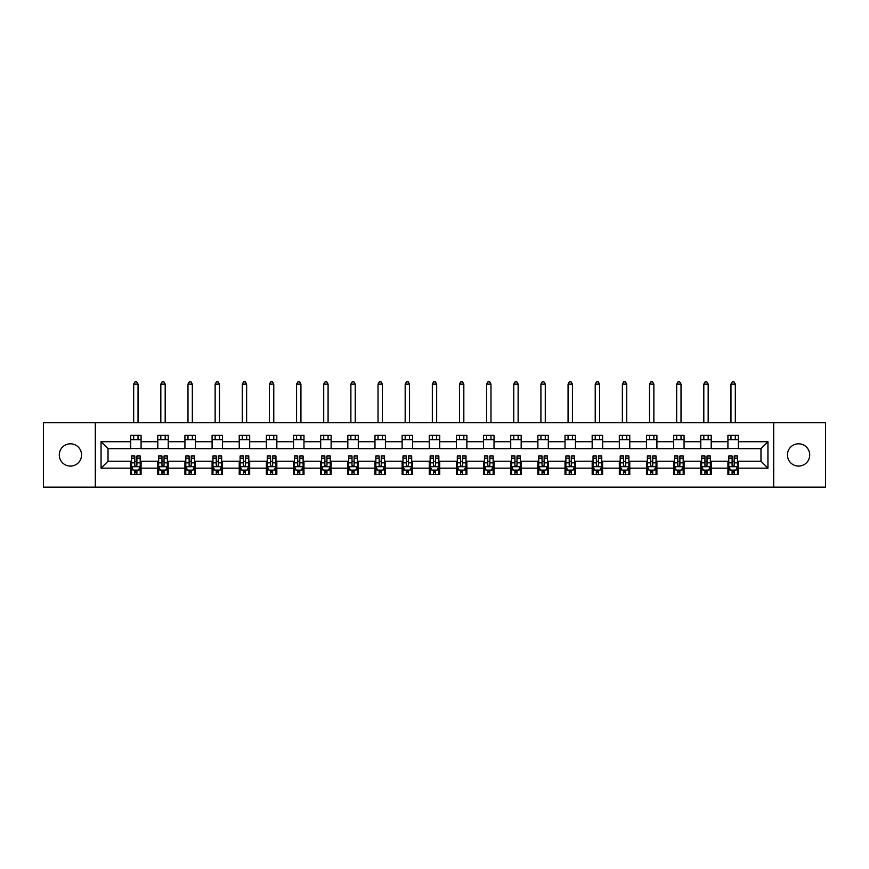 <?xml version="1.0" encoding="UTF-8"?>
<svg xmlns="http://www.w3.org/2000/svg" width="869" height="869" viewBox="0 0 869 869"><rect width="100%" height="100%" fill="white"/><g stroke="black" fill="none" stroke-linecap="round" stroke-linejoin="round"><path stroke-width="1.3" d="M798.578 443.809A11.134 11.134 0 0 0 787.433 454.954A11.134 11.134 0 0 0 798.578 466.088A11.134 11.134 0 0 0 809.712 454.954A11.134 11.134 0 0 0 798.578 443.809M70.422 443.809A11.134 11.134 0 0 0 59.288 454.954A11.134 11.134 0 0 0 70.422 466.088A11.134 11.134 0 0 0 81.567 454.954A11.134 11.134 0 0 0 70.422 443.809M773.692 487.14L825.55 487.14L825.55 422.758L773.692 422.758L773.692 487.14L95.308 487.14L95.308 422.758L43.45 422.758L43.45 487.14L95.308 487.14M773.692 422.758L95.308 422.758M738.357 441.724L738.357 435.369L727.918 435.369L727.918 441.724L711.211 441.724L711.211 435.369L700.772 435.369L700.772 441.724L684.066 441.724L684.066 435.369L673.616 435.369L673.616 441.724L656.91 441.724L656.91 435.369L646.471 435.369L646.471 441.724L629.764 441.724L629.764 435.369L619.325 435.369L619.325 441.724L602.619 441.724L602.619 435.369L592.169 435.369L592.169 441.724L575.463 441.724L575.463 435.369L565.024 435.369L565.024 441.724L548.317 441.724L548.317 435.369L537.878 435.369L537.878 441.724L521.172 441.724L521.172 435.369L510.722 435.369L510.722 441.724L494.016 441.724L494.016 435.369L483.577 435.369L483.577 441.724L466.87 441.724L466.87 435.369L456.431 435.369L456.431 441.724L439.725 441.724L439.725 435.369L429.275 435.369L429.275 441.724L412.569 441.724L412.569 435.369L402.13 435.369L402.13 441.724L385.423 441.724L385.423 435.369L374.984 435.369L374.984 441.724L358.278 441.724L358.278 435.369L347.828 435.369L347.828 441.724L331.122 441.724L331.122 435.369L320.683 435.369L320.683 441.724L303.976 441.724L303.976 435.369L293.537 435.369L293.537 441.724L276.831 441.724L276.831 435.369L266.381 435.369L266.381 441.724L249.675 441.724L249.675 435.369L239.236 435.369L239.236 441.724L222.529 441.724L222.529 435.369L212.09 435.369L212.09 441.724L195.384 441.724L195.384 435.369L184.934 435.369L184.934 441.724L168.228 441.724L168.228 435.369L157.789 435.369L157.789 441.724L141.082 441.724L141.082 435.369L130.643 435.369L130.643 441.724L101.054 441.724L101.054 468.174L108.017 461.211L130.643 461.211L130.643 474.528L141.082 474.528L141.082 461.211L157.789 461.211L157.789 474.528L168.228 474.528L168.228 461.211L184.934 461.211L184.934 474.528L195.384 474.528L195.384 461.211L212.09 461.211L212.09 474.528L222.529 474.528L222.529 461.211L239.236 461.211L239.236 474.528L249.675 474.528L249.675 461.211L266.381 461.211L266.381 474.528L276.831 474.528L276.831 461.211L293.537 461.211L293.537 474.528L303.976 474.528L303.976 461.211L320.683 461.211L320.683 474.528L331.122 474.528L331.122 461.211L347.828 461.211L347.828 474.528L358.278 474.528L358.278 461.211L374.984 461.211L374.984 474.528L385.423 474.528L385.423 461.211L402.13 461.211L402.13 474.528L412.569 474.528L412.569 461.211L429.275 461.211L429.275 474.528L439.725 474.528L439.725 461.211L456.431 461.211L456.431 474.528L466.87 474.528L466.87 461.211L483.577 461.211L483.577 474.528L494.016 474.528L494.016 461.211L510.722 461.211L510.722 474.528L521.172 474.528L521.172 461.211L537.878 461.211L537.878 474.528L548.317 474.528L548.317 461.211L565.024 461.211L565.024 474.528L575.463 474.528L575.463 461.211L592.169 461.211L592.169 474.528L602.619 474.528L602.619 461.211L619.325 461.211L619.325 474.528L629.764 474.528L629.764 461.211L646.471 461.211L646.471 474.528L656.91 474.528L656.91 461.211L673.616 461.211L673.616 474.528L684.066 474.528L684.066 461.211L700.772 461.211L700.772 474.528L711.211 474.528L711.211 461.211L727.918 461.211L727.918 474.528L738.357 474.528L738.357 461.211L760.983 461.211L760.983 448.686L738.357 448.686L738.357 441.724L767.946 441.724L767.946 468.174L738.357 468.174M727.918 468.174L711.211 468.174M700.772 468.174L684.066 468.174M673.616 468.174L656.91 468.174M646.471 468.174L629.764 468.174M619.325 468.174L602.619 468.174M592.169 468.174L575.463 468.174M565.024 468.174L548.317 468.174M537.878 468.174L521.172 468.174M510.722 468.174L494.016 468.174M483.577 468.174L466.87 468.174M456.431 468.174L439.725 468.174M429.275 468.174L412.569 468.174M402.13 468.174L385.423 468.174M374.984 468.174L358.278 468.174M347.828 468.174L331.122 468.174M320.683 468.174L303.976 468.174M293.537 468.174L276.831 468.174M266.381 468.174L249.675 468.174M239.236 468.174L222.529 468.174M212.09 468.174L195.384 468.174M184.934 468.174L168.228 468.174M157.789 468.174L141.082 468.174M130.643 468.174L101.054 468.174M727.918 441.724L727.918 448.686L711.211 448.686L711.211 441.724M700.772 441.724L700.772 448.686L684.066 448.686L684.066 441.724M673.616 441.724L673.616 448.686L656.91 448.686L656.91 441.724M646.471 441.724L646.471 448.686L629.764 448.686L629.764 441.724M619.325 441.724L619.325 448.686L602.619 448.686L602.619 441.724M592.169 441.724L592.169 448.686L575.463 448.686L575.463 441.724M565.024 441.724L565.024 448.686L548.317 448.686L548.317 441.724M537.878 441.724L537.878 448.686L521.172 448.686L521.172 441.724M510.722 441.724L510.722 448.686L494.016 448.686L494.016 441.724M483.577 441.724L483.577 448.686L466.87 448.686L466.87 441.724M456.431 441.724L456.431 448.686L439.725 448.686L439.725 441.724M429.275 441.724L429.275 448.686L412.569 448.686L412.569 441.724M402.13 441.724L402.13 448.686L385.423 448.686L385.423 441.724M374.984 441.724L374.984 448.686L358.278 448.686L358.278 441.724M347.828 441.724L347.828 448.686L331.122 448.686L331.122 441.724M320.683 441.724L320.683 448.686L303.976 448.686L303.976 441.724M293.537 441.724L293.537 448.686L276.831 448.686L276.831 441.724M266.381 441.724L266.381 448.686L249.675 448.686L249.675 441.724M239.236 441.724L239.236 448.686L222.529 448.686L222.529 441.724M212.09 441.724L212.09 448.686L195.384 448.686L195.384 441.724M184.934 441.724L184.934 448.686L168.228 448.686L168.228 441.724M157.789 441.724L157.789 448.686L141.082 448.686L141.082 441.724M130.643 441.724L130.643 448.686L108.017 448.686L101.054 441.724M108.017 448.686L108.017 461.211M767.946 468.174L760.983 461.211M760.983 448.686L767.946 441.724M130.643 439.725L141.082 439.725M130.643 448.513L141.082 448.513M130.643 461.385L131.512 461.385M134.814 461.385L136.9 461.385M140.213 461.385L141.082 461.385M130.643 470.172L131.512 470.172M134.814 470.172L136.9 470.172M140.213 470.172L141.082 470.172M157.789 461.385L158.658 461.385M161.971 461.385L164.056 461.385M167.359 461.385L168.228 461.385M157.789 470.172L158.658 470.172M161.971 470.172L164.056 470.172M167.359 470.172L168.228 470.172M157.789 439.725L168.228 439.725M157.789 448.513L168.228 448.513M184.934 461.385L185.803 461.385M189.116 461.385L191.202 461.385M194.515 461.385L195.384 461.385M184.934 470.172L185.803 470.172M189.116 470.172L191.202 470.172M194.515 470.172L195.384 470.172M184.934 439.725L195.384 439.725M184.934 448.513L195.384 448.513M212.09 461.385L212.959 461.385M216.262 461.385L218.347 461.385M221.66 461.385L222.529 461.385M212.09 470.172L212.959 470.172M216.262 470.172L218.347 470.172M221.66 470.172L222.529 470.172M212.09 439.725L222.529 439.725M212.09 448.513L222.529 448.513M239.236 461.385L240.105 461.385M243.418 461.385L245.503 461.385M248.806 461.385L249.675 461.385M239.236 470.172L240.105 470.172M243.418 470.172L245.503 470.172M248.806 470.172L249.675 470.172M239.236 439.725L249.675 439.725M239.236 448.513L249.675 448.513M266.381 461.385L267.25 461.385M270.563 461.385L272.649 461.385M275.962 461.385L276.831 461.385M266.381 470.172L267.25 470.172M270.563 470.172L272.649 470.172M275.962 470.172L276.831 470.172M266.381 439.725L276.831 439.725M266.381 448.513L276.831 448.513M293.537 461.385L294.406 461.385M297.709 461.385L299.794 461.385M303.107 461.385L303.976 461.385M293.537 470.172L294.406 470.172M297.709 470.172L299.794 470.172M303.107 470.172L303.976 470.172M293.537 439.725L303.976 439.725M293.537 448.513L303.976 448.513M320.683 461.385L321.552 461.385M324.865 461.385L326.95 461.385M330.253 461.385L331.122 461.385M320.683 470.172L321.552 470.172M324.865 470.172L326.95 470.172M330.253 470.172L331.122 470.172M320.683 439.725L331.122 439.725M320.683 448.513L331.122 448.513M347.828 461.385L348.697 461.385M352.01 461.385L354.096 461.385M357.409 461.385L358.278 461.385M347.828 470.172L348.697 470.172M352.01 470.172L354.096 470.172M357.409 470.172L358.278 470.172M347.828 439.725L358.278 439.725M347.828 448.513L358.278 448.513M374.984 461.385L375.853 461.385M379.156 461.385L381.241 461.385M384.554 461.385L385.423 461.385M374.984 470.172L375.853 470.172M379.156 470.172L381.241 470.172M384.554 470.172L385.423 470.172M374.984 439.725L385.423 439.725M374.984 448.513L385.423 448.513M402.13 461.385L402.999 461.385M406.312 461.385L408.397 461.385M411.7 461.385L412.569 461.385M402.13 470.172L402.999 470.172M406.312 470.172L408.397 470.172M411.7 470.172L412.569 470.172M402.13 439.725L412.569 439.725M402.13 448.513L412.569 448.513M429.275 461.385L430.144 461.385M433.457 461.385L435.543 461.385M438.856 461.385L439.725 461.385M429.275 470.172L430.144 470.172M433.457 470.172L435.543 470.172M438.856 470.172L439.725 470.172M429.275 439.725L439.725 439.725M429.275 448.513L439.725 448.513M456.431 461.385L457.3 461.385M460.603 461.385L462.688 461.385M466.001 461.385L466.87 461.385M456.431 470.172L457.3 470.172M460.603 470.172L462.688 470.172M466.001 470.172L466.87 470.172M456.431 439.725L466.87 439.725M456.431 448.513L466.87 448.513M483.577 461.385L484.446 461.385M487.759 461.385L489.844 461.385M493.147 461.385L494.016 461.385M483.577 470.172L484.446 470.172M487.759 470.172L489.844 470.172M493.147 470.172L494.016 470.172M483.577 439.725L494.016 439.725M483.577 448.513L494.016 448.513M510.722 461.385L511.591 461.385M514.904 461.385L516.99 461.385M520.303 461.385L521.172 461.385M510.722 470.172L511.591 470.172M514.904 470.172L516.99 470.172M520.303 470.172L521.172 470.172M510.722 439.725L521.172 439.725M510.722 448.513L521.172 448.513M537.878 461.385L538.747 461.385M542.05 461.385L544.135 461.385M547.448 461.385L548.317 461.385M537.878 470.172L538.747 470.172M542.05 470.172L544.135 470.172M547.448 470.172L548.317 470.172M537.878 439.725L548.317 439.725M537.878 448.513L548.317 448.513M565.024 461.385L565.893 461.385M569.206 461.385L571.291 461.385M574.594 461.385L575.463 461.385M565.024 470.172L565.893 470.172M569.206 470.172L571.291 470.172M574.594 470.172L575.463 470.172M565.024 439.725L575.463 439.725M565.024 448.513L575.463 448.513M592.169 461.385L593.038 461.385M596.351 461.385L598.437 461.385M601.75 461.385L602.619 461.385M592.169 470.172L593.038 470.172M596.351 470.172L598.437 470.172M601.75 470.172L602.619 470.172M592.169 439.725L602.619 439.725M592.169 448.513L602.619 448.513M619.325 461.385L620.194 461.385M623.497 461.385L625.582 461.385M628.895 461.385L629.764 461.385M619.325 470.172L620.194 470.172M623.497 470.172L625.582 470.172M628.895 470.172L629.764 470.172M619.325 439.725L629.764 439.725M619.325 448.513L629.764 448.513M646.471 461.385L647.34 461.385M650.653 461.385L652.738 461.385M656.041 461.385L656.91 461.385M646.471 470.172L647.34 470.172M650.653 470.172L652.738 470.172M656.041 470.172L656.91 470.172M646.471 439.725L656.91 439.725M646.471 448.513L656.91 448.513M673.616 461.385L674.485 461.385M677.798 461.385L679.884 461.385M683.197 461.385L684.066 461.385M673.616 470.172L674.485 470.172M677.798 470.172L679.884 470.172M683.197 470.172L684.066 470.172M673.616 439.725L684.066 439.725M673.616 448.513L684.066 448.513M700.772 461.385L701.641 461.385M704.944 461.385L707.029 461.385M710.342 461.385L711.211 461.385M700.772 470.172L701.641 470.172M704.944 470.172L707.029 470.172M710.342 470.172L711.211 470.172M700.772 439.725L711.211 439.725M700.772 448.513L711.211 448.513M727.918 461.385L728.787 461.385M732.1 461.385L734.186 461.385M737.488 461.385L738.357 461.385M727.918 470.172L728.787 470.172M732.1 470.172L734.186 470.172M737.488 470.172L738.357 470.172M727.918 439.725L738.357 439.725M727.918 448.513L738.357 448.513M134.814 472.269L136.9 472.269M131.512 458.169L134.814 458.169L134.814 455.997L131.512 455.997L131.512 466.61L133.25 470.086L138.475 470.086L140.213 466.61L140.213 455.997L136.9 455.997L136.9 458.169L140.213 458.169M140.213 466.61L140.213 474.528M131.512 466.61L131.512 474.528M136.9 470.086L136.9 474.528M134.814 474.528L134.814 470.086M134.814 458.169L134.814 465.306C135.51 466.642 136.205 466.642 136.9 465.306L136.9 458.169M138.041 439.725L138.041 435.369M138.041 422.758L138.041 384.12L133.685 384.12L133.685 422.758M133.685 439.725L133.685 435.369M133.685 384.12L134.988 381.86L136.726 381.86L138.041 384.12M161.971 472.269L164.056 472.269M158.658 458.169L161.971 458.169L161.971 455.997L158.658 455.997L158.658 466.61L160.396 470.086L165.621 470.086L167.359 466.61L167.359 455.997L164.056 455.997L164.056 458.169L167.359 458.169M167.359 466.61L167.359 474.528M158.658 466.61L158.658 474.528M164.056 470.086L164.056 474.528M161.971 474.528L161.971 470.086M161.971 458.169L161.971 465.306C162.666 466.642 163.361 466.642 164.056 465.306L164.056 458.169M165.186 439.725L165.186 435.369M165.186 422.758L165.186 384.12L160.83 384.12L160.83 422.758M160.83 439.725L160.83 435.369M160.83 384.12L162.145 381.86L163.883 381.86L165.186 384.12M189.116 472.269L191.202 472.269M185.803 458.169L189.116 458.169L189.116 455.997L185.803 455.997L185.803 466.61L187.552 470.086L192.766 470.086L194.515 466.61L194.515 455.997L191.202 455.997L191.202 458.169L194.515 458.169M194.515 466.61L194.515 474.528M185.803 466.61L185.803 474.528M191.202 470.086L191.202 474.528M189.116 474.528L189.116 470.086M189.116 458.169L189.116 465.306C189.811 466.642 190.507 466.642 191.202 465.306L191.202 458.169M192.331 439.725L192.331 435.369M192.331 422.758L192.331 384.12L187.986 384.12L187.986 422.758M187.986 439.725L187.986 435.369M187.986 384.12L189.29 381.86L191.028 381.86L192.331 384.12M216.262 472.269L218.347 472.269M212.959 458.169L216.262 458.169L216.262 455.997L212.959 455.997L212.959 466.61L214.697 470.086L219.922 470.086L221.66 466.61L221.66 455.997L218.347 455.997L218.347 458.169L221.66 458.169M221.66 466.61L221.66 474.528M212.959 466.61L212.959 474.528M218.347 470.086L218.347 474.528M216.262 474.528L216.262 470.086M216.262 458.169L216.262 465.306C216.957 466.642 217.652 466.642 218.347 465.306L218.347 458.169M219.488 439.725L219.488 435.369M219.488 422.758L219.488 384.12L215.132 384.12L215.132 422.758M215.132 439.725L215.132 435.369M215.132 384.12L216.435 381.86L218.173 381.86L219.488 384.12M243.418 472.269L245.503 472.269M240.105 458.169L243.418 458.169L243.418 455.997L240.105 455.997L240.105 466.61L241.843 470.086L247.068 470.086L248.806 466.61L248.806 455.997L245.503 455.997L245.503 458.169L248.806 458.169M248.806 466.61L248.806 474.528M240.105 466.61L240.105 474.528M245.503 470.086L245.503 474.528M243.418 474.528L243.418 470.086M243.418 458.169L243.418 465.306C244.113 466.642 244.808 466.642 245.503 465.306L245.503 458.169M246.633 439.725L246.633 435.369M246.633 422.758L246.633 384.12L242.277 384.12L242.277 422.758M242.277 439.725L242.277 435.369M242.277 384.12L243.592 381.86L245.33 381.86L246.633 384.12M270.563 472.269L272.649 472.269M267.25 458.169L270.563 458.169L270.563 455.997L267.25 455.997L267.25 466.61L268.999 470.086L274.213 470.086L275.962 466.61L275.962 455.997L272.649 455.997L272.649 458.169L275.962 458.169M275.962 466.61L275.962 474.528M267.25 466.61L267.25 474.528M272.649 470.086L272.649 474.528M270.563 474.528L270.563 470.086M270.563 458.169L270.563 465.306C271.258 466.642 271.954 466.642 272.649 465.306L272.649 458.169M273.778 439.725L273.778 435.369M273.778 422.758L273.778 384.12L269.433 384.12L269.433 422.758M269.433 439.725L269.433 435.369M269.433 384.12L270.737 381.86L272.475 381.86L273.778 384.12M297.709 472.269L299.794 472.269M294.406 458.169L297.709 458.169L297.709 455.997L294.406 455.997L294.406 466.61L296.144 470.086L301.369 470.086L303.107 466.61L303.107 455.997L299.794 455.997L299.794 458.169L303.107 458.169M303.107 466.61L303.107 474.528M294.406 466.61L294.406 474.528M299.794 470.086L299.794 474.528M297.709 474.528L297.709 470.086M297.709 458.169L297.709 465.306C298.404 466.642 299.099 466.642 299.794 465.306L299.794 458.169M300.935 439.725L300.935 435.369M300.935 422.758L300.935 384.12L296.579 384.12L296.579 422.758M296.579 439.725L296.579 435.369M296.579 384.12L297.882 381.86L299.62 381.86L300.935 384.12M324.865 472.269L326.95 472.269M321.552 458.169L324.865 458.169L324.865 455.997L321.552 455.997L321.552 466.61L323.29 470.086L328.515 470.086L330.253 466.61L330.253 455.997L326.95 455.997L326.95 458.169L330.253 458.169M330.253 466.61L330.253 474.528M321.552 466.61L321.552 474.528M326.95 470.086L326.95 474.528M324.865 474.528L324.865 470.086M324.865 458.169L324.865 465.306C325.56 466.642 326.255 466.642 326.95 465.306L326.95 458.169M328.08 439.725L328.08 435.369M328.08 422.758L328.08 384.12L323.724 384.12L323.724 422.758M323.724 439.725L323.724 435.369M323.724 384.12L325.039 381.86L326.777 381.86L328.08 384.12M352.01 472.269L354.096 472.269M348.697 458.169L352.01 458.169L352.01 455.997L348.697 455.997L348.697 466.61L350.446 470.086L355.66 470.086L357.409 466.61L357.409 455.997L354.096 455.997L354.096 458.169L357.409 458.169M357.409 466.61L357.409 474.528M348.697 466.61L348.697 474.528M354.096 470.086L354.096 474.528M352.01 474.528L352.01 470.086M352.01 458.169L352.01 465.306C352.705 466.642 353.401 466.642 354.096 465.306L354.096 458.169M355.225 439.725L355.225 435.369M355.225 422.758L355.225 384.12L350.88 384.12L350.88 422.758M350.88 439.725L350.88 435.369M350.88 384.12L352.184 381.86L353.922 381.86L355.225 384.12M379.156 472.269L381.241 472.269M375.853 458.169L379.156 458.169L379.156 455.997L375.853 455.997L375.853 466.61L377.591 470.086L382.816 470.086L384.554 466.61L384.554 455.997L381.241 455.997L381.241 458.169L384.554 458.169M384.554 466.61L384.554 474.528M375.853 466.61L375.853 474.528M381.241 470.086L381.241 474.528M379.156 474.528L379.156 470.086M379.156 458.169L379.156 465.306C379.851 466.642 380.546 466.642 381.241 465.306L381.241 458.169M382.382 439.725L382.382 435.369M382.382 422.758L382.382 384.12L378.026 384.12L378.026 422.758M378.026 439.725L378.026 435.369M378.026 384.12L379.329 381.86L381.067 381.86L382.382 384.12M406.312 472.269L408.397 472.269M402.999 458.169L406.312 458.169L406.312 455.997L402.999 455.997L402.999 466.61L404.737 470.086L409.962 470.086L411.7 466.61L411.7 455.997L408.397 455.997L408.397 458.169L411.7 458.169M411.7 466.61L411.7 474.528M402.999 466.61L402.999 474.528M408.397 470.086L408.397 474.528M406.312 474.528L406.312 470.086M406.312 458.169L406.312 465.306C407.007 466.642 407.702 466.642 408.397 465.306L408.397 458.169M409.527 439.725L409.527 435.369M409.527 422.758L409.527 384.12L405.171 384.12L405.171 422.758M405.171 439.725L405.171 435.369M405.171 384.12L406.486 381.86L408.224 381.86L409.527 384.12M433.457 472.269L435.543 472.269M430.144 458.169L433.457 458.169L433.457 455.997L430.144 455.997L430.144 466.61L431.893 470.086L437.107 470.086L438.856 466.61L438.856 455.997L435.543 455.997L435.543 458.169L438.856 458.169M438.856 466.61L438.856 474.528M430.144 466.61L430.144 474.528M435.543 470.086L435.543 474.528M433.457 474.528L433.457 470.086M433.457 458.169L433.457 465.306C434.152 466.642 434.848 466.642 435.543 465.306L435.543 458.169M436.672 439.725L436.672 435.369M436.672 422.758L436.672 384.12L432.327 384.12L432.327 422.758M432.327 439.725L432.327 435.369M432.327 384.12L433.631 381.86L435.369 381.86L436.672 384.12M460.603 472.269L462.688 472.269M457.3 458.169L460.603 458.169L460.603 455.997L457.3 455.997L457.3 466.61L459.038 470.086L464.263 470.086L466.001 466.61L466.001 455.997L462.688 455.997L462.688 458.169L466.001 458.169M466.001 466.61L466.001 474.528M457.3 466.61L457.3 474.528M462.688 470.086L462.688 474.528M460.603 474.528L460.603 470.086M460.603 458.169L460.603 465.306C461.298 466.642 461.993 466.642 462.688 465.306L462.688 458.169M463.829 439.725L463.829 435.369M463.829 422.758L463.829 384.12L459.473 384.12L459.473 422.758M459.473 439.725L459.473 435.369M459.473 384.12L460.776 381.86L462.514 381.86L463.829 384.12M487.759 472.269L489.844 472.269M484.446 458.169L487.759 458.169L487.759 455.997L484.446 455.997L484.446 466.61L486.184 470.086L491.409 470.086L493.147 466.61L493.147 455.997L489.844 455.997L489.844 458.169L493.147 458.169M493.147 466.61L493.147 474.528M484.446 466.61L484.446 474.528M489.844 470.086L489.844 474.528M487.759 474.528L487.759 470.086M487.759 458.169L487.759 465.306C488.454 466.642 489.149 466.642 489.844 465.306L489.844 458.169M490.974 439.725L490.974 435.369M490.974 422.758L490.974 384.12L486.618 384.12L486.618 422.758M486.618 439.725L486.618 435.369M486.618 384.12L487.933 381.86L489.671 381.86L490.974 384.12M514.904 472.269L516.99 472.269M511.591 458.169L514.904 458.169L514.904 455.997L511.591 455.997L511.591 466.61L513.34 470.086L518.554 470.086L520.303 466.61L520.303 455.997L516.99 455.997L516.99 458.169L520.303 458.169M520.303 466.61L520.303 474.528M511.591 466.61L511.591 474.528M516.99 470.086L516.99 474.528M514.904 474.528L514.904 470.086M514.904 458.169L514.904 465.306C515.599 466.642 516.295 466.642 516.99 465.306L516.99 458.169M518.12 439.725L518.12 435.369M518.12 422.758L518.12 384.12L513.775 384.12L513.775 422.758M513.775 439.725L513.775 435.369M513.775 384.12L515.078 381.86L516.816 381.86L518.12 384.12M542.05 472.269L544.135 472.269M538.747 458.169L542.05 458.169L542.05 455.997L538.747 455.997L538.747 466.61L540.485 470.086L545.71 470.086L547.448 466.61L547.448 455.997L544.135 455.997L544.135 458.169L547.448 458.169M547.448 466.61L547.448 474.528M538.747 466.61L538.747 474.528M544.135 470.086L544.135 474.528M542.05 474.528L542.05 470.086M542.05 458.169L542.05 465.306C542.745 466.642 543.44 466.642 544.135 465.306L544.135 458.169M545.276 439.725L545.276 435.369M545.276 422.758L545.276 384.12L540.92 384.12L540.92 422.758M540.92 439.725L540.92 435.369M540.92 384.12L542.223 381.86L543.961 381.86L545.276 384.12M569.206 472.269L571.291 472.269M565.893 458.169L569.206 458.169L569.206 455.997L565.893 455.997L565.893 466.61L567.631 470.086L572.856 470.086L574.594 466.61L574.594 455.997L571.291 455.997L571.291 458.169L574.594 458.169M574.594 466.61L574.594 474.528M565.893 466.61L565.893 474.528M571.291 470.086L571.291 474.528M569.206 474.528L569.206 470.086M569.206 458.169L569.206 465.306C569.901 466.642 570.596 466.642 571.291 465.306L571.291 458.169M572.421 439.725L572.421 435.369M572.421 422.758L572.421 384.12L568.065 384.12L568.065 422.758M568.065 439.725L568.065 435.369M568.065 384.12L569.38 381.86L571.118 381.86L572.421 384.12M596.351 472.269L598.437 472.269M593.038 458.169L596.351 458.169L596.351 455.997L593.038 455.997L593.038 466.61L594.787 470.086L600.001 470.086L601.75 466.61L601.75 455.997L598.437 455.997L598.437 458.169L601.75 458.169M601.75 466.61L601.75 474.528M593.038 466.61L593.038 474.528M598.437 470.086L598.437 474.528M596.351 474.528L596.351 470.086M596.351 458.169L596.351 465.306C597.046 466.642 597.742 466.642 598.437 465.306L598.437 458.169M599.567 439.725L599.567 435.369M599.567 422.758L599.567 384.12L595.222 384.12L595.222 422.758M595.222 439.725L595.222 435.369M595.222 384.12L596.525 381.86L598.263 381.86L599.567 384.12M623.497 472.269L625.582 472.269M620.194 458.169L623.497 458.169L623.497 455.997L620.194 455.997L620.194 466.61L621.932 470.086L627.157 470.086L628.895 466.61L628.895 455.997L625.582 455.997L625.582 458.169L628.895 458.169M628.895 466.61L628.895 474.528M620.194 466.61L620.194 474.528M625.582 470.086L625.582 474.528M623.497 474.528L623.497 470.086M623.497 458.169L623.497 465.306C624.192 466.642 624.887 466.642 625.582 465.306L625.582 458.169M626.723 439.725L626.723 435.369M626.723 422.758L626.723 384.12L622.367 384.12L622.367 422.758M622.367 439.725L622.367 435.369M622.367 384.12L623.67 381.86L625.408 381.86L626.723 384.12M650.653 472.269L652.738 472.269M647.34 458.169L650.653 458.169L650.653 455.997L647.34 455.997L647.34 466.61L649.078 470.086L654.303 470.086L656.041 466.61L656.041 455.997L652.738 455.997L652.738 458.169L656.041 458.169M656.041 466.61L656.041 474.528M647.34 466.61L647.34 474.528M652.738 470.086L652.738 474.528M650.653 474.528L650.653 470.086M650.653 458.169L650.653 465.306C651.348 466.642 652.043 466.642 652.738 465.306L652.738 458.169M653.868 439.725L653.868 435.369M653.868 422.758L653.868 384.12L649.512 384.12L649.512 422.758M649.512 439.725L649.512 435.369M649.512 384.12L650.827 381.86L652.565 381.86L653.868 384.12M677.798 472.269L679.884 472.269M674.485 458.169L677.798 458.169L677.798 455.997L674.485 455.997L674.485 466.61L676.234 470.086L681.448 470.086L683.197 466.61L683.197 455.997L679.884 455.997L679.884 458.169L683.197 458.169M683.197 466.61L683.197 474.528M674.485 466.61L674.485 474.528M679.884 470.086L679.884 474.528M677.798 474.528L677.798 470.086M677.798 458.169L677.798 465.306C678.493 466.642 679.189 466.642 679.884 465.306L679.884 458.169M681.014 439.725L681.014 435.369M681.014 422.758L681.014 384.12L676.669 384.12L676.669 422.758M676.669 439.725L676.669 435.369M676.669 384.12L677.972 381.86L679.71 381.86L681.014 384.12M704.944 472.269L707.029 472.269M701.641 458.169L704.944 458.169L704.944 455.997L701.641 455.997L701.641 466.61L703.379 470.086L708.604 470.086L710.342 466.61L710.342 455.997L707.029 455.997L707.029 458.169L710.342 458.169M710.342 466.61L710.342 474.528M701.641 466.61L701.641 474.528M707.029 470.086L707.029 474.528M704.944 474.528L704.944 470.086M704.944 458.169L704.944 465.306C705.639 466.642 706.334 466.642 707.029 465.306L707.029 458.169M708.17 439.725L708.17 435.369M708.17 422.758L708.17 384.12L703.814 384.12L703.814 422.758M703.814 439.725L703.814 435.369M703.814 384.12L705.117 381.86L706.855 381.86L708.17 384.12M732.1 472.269L734.186 472.269M728.787 458.169L732.1 458.169L732.1 455.997L728.787 455.997L728.787 466.61L730.525 470.086L735.75 470.086L737.488 466.61L737.488 455.997L734.186 455.997L734.186 458.169L737.488 458.169M737.488 466.61L737.488 474.528M728.787 466.61L728.787 474.528M734.186 470.086L734.186 474.528M732.1 474.528L732.1 470.086M732.1 458.169L732.1 465.306C732.795 466.642 733.49 466.642 734.186 465.306L734.186 458.169M735.315 439.725L735.315 435.369M735.315 422.758L735.315 384.12L730.959 384.12L730.959 422.758M730.959 439.725L730.959 435.369M730.959 384.12L732.274 381.86L734.012 381.86L735.315 384.12M131.556 466.696L140.17 466.696M140.213 469.879L138.573 469.879M133.142 469.879L131.512 469.879M136.9 462.84L140.213 462.84M131.512 462.84L134.814 462.84M134.814 471.161L136.9 471.161M158.701 466.696L167.315 466.696M167.359 469.879L165.729 469.879M160.298 469.879L158.658 469.879M164.056 462.84L167.359 462.84M158.658 462.84L161.971 462.84M161.971 471.161L164.056 471.161M185.847 466.696L194.471 466.696M194.515 469.879L192.875 469.879M187.443 469.879L185.803 469.879M191.202 462.84L194.515 462.84M185.803 462.84L189.116 462.84M189.116 471.161L191.202 471.161M213.003 466.696L221.617 466.696M221.66 469.879L220.02 469.879M214.589 469.879L212.959 469.879M218.347 462.84L221.66 462.84M212.959 462.84L216.262 462.84M216.262 471.161L218.347 471.161M240.148 466.696L248.762 466.696M248.806 469.879L247.176 469.879M241.745 469.879L240.105 469.879M245.503 462.84L248.806 462.84M240.105 462.84L243.418 462.84M243.418 471.161L245.503 471.161M267.294 466.696L275.918 466.696M275.962 469.879L274.322 469.879M268.89 469.879L267.25 469.879M272.649 462.84L275.962 462.84M267.25 462.84L270.563 462.84M270.563 471.161L272.649 471.161M294.45 466.696L303.064 466.696M303.107 469.879L301.467 469.879M296.036 469.879L294.406 469.879M299.794 462.84L303.107 462.84M294.406 462.84L297.709 462.84M297.709 471.161L299.794 471.161M321.595 466.696L330.209 466.696M330.253 469.879L328.623 469.879M323.192 469.879L321.552 469.879M326.95 462.84L330.253 462.84M321.552 462.84L324.865 462.84M324.865 471.161L326.95 471.161M348.741 466.696L357.365 466.696M357.409 469.879L355.769 469.879M350.337 469.879L348.697 469.879M354.096 462.84L357.409 462.84M348.697 462.84L352.01 462.84M352.01 471.161L354.096 471.161M375.897 466.696L384.511 466.696M384.554 469.879L382.914 469.879M377.483 469.879L375.853 469.879M381.241 462.84L384.554 462.84M375.853 462.84L379.156 462.84M379.156 471.161L381.241 471.161M403.042 466.696L411.656 466.696M411.7 469.879L410.07 469.879M404.639 469.879L402.999 469.879M408.397 462.84L411.7 462.84M402.999 462.84L406.312 462.84M406.312 471.161L408.397 471.161M430.188 466.696L438.812 466.696M438.856 469.879L437.216 469.879M431.784 469.879L430.144 469.879M435.543 462.84L438.856 462.84M430.144 462.84L433.457 462.84M433.457 471.161L435.543 471.161M457.344 466.696L465.958 466.696M466.001 469.879L464.361 469.879M458.93 469.879L457.3 469.879M462.688 462.84L466.001 462.84M457.3 462.84L460.603 462.84M460.603 471.161L462.688 471.161M484.489 466.696L493.103 466.696M493.147 469.879L491.517 469.879M486.086 469.879L484.446 469.879M489.844 462.84L493.147 462.84M484.446 462.84L487.759 462.84M487.759 471.161L489.844 471.161M511.635 466.696L520.259 466.696M520.303 469.879L518.663 469.879M513.231 469.879L511.591 469.879M516.99 462.84L520.303 462.84M511.591 462.84L514.904 462.84M514.904 471.161L516.99 471.161M538.791 466.696L547.405 466.696M547.448 469.879L545.808 469.879M540.377 469.879L538.747 469.879M544.135 462.84L547.448 462.84M538.747 462.84L542.05 462.84M542.05 471.161L544.135 471.161M565.936 466.696L574.55 466.696M574.594 469.879L572.964 469.879M567.533 469.879L565.893 469.879M571.291 462.84L574.594 462.84M565.893 462.84L569.206 462.84M569.206 471.161L571.291 471.161M593.082 466.696L601.706 466.696M601.75 469.879L600.11 469.879M594.678 469.879L593.038 469.879M598.437 462.84L601.75 462.84M593.038 462.84L596.351 462.84M596.351 471.161L598.437 471.161M620.238 466.696L628.852 466.696M628.895 469.879L627.255 469.879M621.824 469.879L620.194 469.879M625.582 462.84L628.895 462.84M620.194 462.84L623.497 462.84M623.497 471.161L625.582 471.161M647.383 466.696L655.997 466.696M656.041 469.879L654.411 469.879M648.98 469.879L647.34 469.879M652.738 462.84L656.041 462.84M647.34 462.84L650.653 462.84M650.653 471.161L652.738 471.161M674.529 466.696L683.153 466.696M683.197 469.879L681.557 469.879M676.125 469.879L674.485 469.879M679.884 462.84L683.197 462.84M674.485 462.84L677.798 462.84M677.798 471.161L679.884 471.161M701.685 466.696L710.299 466.696M710.342 469.879L708.702 469.879M703.271 469.879L701.641 469.879M707.029 462.84L710.342 462.84M701.641 462.84L704.944 462.84M704.944 471.161L707.029 471.161M728.83 466.696L737.444 466.696M737.488 469.879L735.858 469.879M730.427 469.879L728.787 469.879M734.186 462.84L737.488 462.84M728.787 462.84L732.1 462.84M732.1 471.161L734.186 471.161"/></g></svg>
